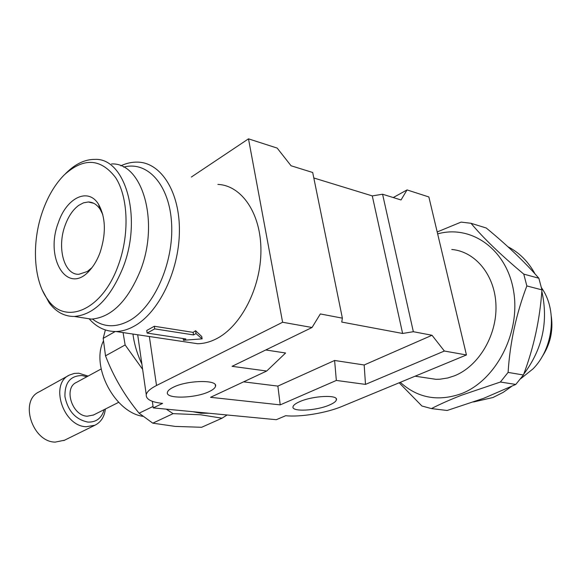 <?xml version="1.0" encoding="UTF-8"?>
<svg xmlns="http://www.w3.org/2000/svg" width="581" height="581" viewBox="0 0 581 581"><rect width="100%" height="100%" fill="white"/><g stroke="black" fill="none" stroke-linecap="round" stroke-linejoin="round"><path stroke-width="0.87" d="M299.658 401.682C312.839 395.661 338.629 394.492 336.384 399.902C335.912 401.544 333.574 403.258 329.369 405.044C316.18 410.869 291.125 412.074 293.035 406.671C293.449 405.102 295.656 403.439 299.658 401.682M173.073 387.367C186.77 380.127 218.165 379.473 215.507 386.307C215.093 388.006 213.06 389.728 209.414 391.478C195.681 398.435 165.236 399.198 167.415 392.349C167.778 390.737 169.659 389.074 173.073 387.367M186.712 342.093L197.605 343.72C203.808 343.654 210.061 342.02 216.357 338.803C240.875 326.478 260.898 287.98 260.927 250.796C261.13 213.554 241.703 185.375 217.875 184.409M147.131 333.08L146.746 330.48L154.335 326.261L193.124 332.376L195.572 330.72L201.76 336.537L202.137 338.861L183.443 340.263L185.898 338.963L147.131 333.08L154.72 328.882L193.531 334.925L196.029 333.603L202.137 338.861M89.111 318.766C96.599 327.314 105.531 331.562 115.895 331.511C121.988 331.373 128.154 329.558 134.385 326.057C158.664 312.658 178.933 271.349 179.398 231.754C180.037 192.108 161.162 162.6 137.748 162.121C132.105 161.954 126.455 163.181 120.79 165.817M425.009 377.679L435.932 379.313L439.89 379.219L447.849 377.955L454.436 375.82C478.381 366.415 496.9 335.869 495.978 305.671C495.23 275.445 475.505 251.5 451.771 249.474M123.637 167.117C147.523 160.588 169.834 185.041 171.635 224.143C173.683 263.128 154.052 306.95 129.592 320.538C115.866 327.924 103.498 327.437 92.495 319.078M437.653 233.889C471.14 224.404 506.952 249.198 513.648 291.379C520.743 333.429 495.448 381.049 460.922 393.838C437.718 401.791 417.507 397.949 400.302 382.313M437.188 231.957L461.089 222.102L471.009 223.286C483.37 238.116 500.953 255.059 523.764 274.109L538.856 278.234L541.942 289.883L526.844 285.932C516.233 313.798 509.987 342.623 508.092 372.414L523.423 374.985L515.775 384.44L500.386 382.029L461.677 395.167C450.014 399.728 439.933 404.202 431.443 408.588L421.908 406.003L399.169 382.777M431.443 408.588L447.145 410.484L483.915 398.225L515.775 384.44M65.37 173.813L66.198 173.007C75.356 163.922 84.87 159.383 94.739 159.39C125.336 157.538 142.708 217.744 123.034 267.529C110.317 298.416 94.078 314.72 74.324 316.463C64.411 316.522 56.045 312.004 49.24 302.904L42.26 290.05M111.523 163.944C142.287 162.273 159.884 221.826 140.253 270.928C127.559 301.394 111.276 317.458 91.413 319.122L81.732 317.618M511.433 386.532L503.182 392.371L493.015 397.498L473.595 401.972M42.609 211.266C47.867 196.385 55.006 184.33 64.048 175.099C83.461 157.371 100.644 158.199 115.59 177.568C128.35 197.22 129.665 234.84 118.197 265.568C102.22 310.457 65.275 325.65 47.787 299.614C33.415 280.659 31.461 242.546 42.609 211.266M92.059 267.543L87.339 271.494L78.914 274.276C64.07 275.147 56.691 247.615 65.13 225.326C68.413 216.314 72.945 209.661 78.711 205.369L83.497 202.827L88.312 201.985C93.033 202.086 97.005 204.556 100.215 209.4L102.844 214.738M100.063 252.539C97.434 259.634 94.042 265.51 89.888 270.165C67.57 296.346 44.323 258.371 58.369 222.588C66.524 197.889 88.051 187.053 98.458 204.156C105.727 217.2 106.258 233.33 100.063 252.539M192.689 411.682L200.932 413.229L208.84 413.229M222.029 418.197L200.619 414.776L173.08 413.65L152.788 423.164L175.179 426.403L201.636 427.289L222.029 418.197L227.106 414.987M68.681 375.479L39.167 391.848C19.137 400.462 32.18 441.988 55.18 442.119L64.556 440.209M88.087 376.081L78.82 373.22L74.324 373.416L69.502 375.028C49.407 383.591 63.038 426.331 86.228 426.723L94.921 425.241C100.927 422.22 104.42 416.809 105.393 409.009M86.881 376.735L82.153 375.558C70.352 375.609 64.622 382.661 64.949 396.707C68.006 411.13 75.683 419.591 87.971 422.104C96.323 422.293 101.719 418.138 104.166 409.627M101.159 368.971L76.452 382.407C63.293 387.948 72.095 415.822 87.237 416.214L93.548 414.979M103.345 341.156C90.752 366.582 114.755 412.241 142.81 416.323M123.07 332.586L125.14 344.961L105.51 355.833C113.469 376.582 124.668 395.705 139.099 413.207L153.064 406.446M105.364 329.964L103.193 338.374L115.191 331.526M103.193 338.374L105.51 355.833M139.099 413.207L152.788 423.164M166.297 409.155L173.08 413.65M142.636 369.349L125.14 344.961M132.947 334.06C134.255 344.163 137.232 354.156 141.873 364.026M393.25 197.547L407.049 189.922L428.865 196.952L466.441 354.962L341.904 406.46C326.348 413.011 300.283 417.303 285.678 415.713L276.295 419.7L153.275 407.906L162.593 403.403C151.292 402.168 145.846 399.256 146.252 394.681C146.884 391.725 150.305 388.667 156.514 385.493L282.606 322.259L312.041 327.495L320.334 313.951L342.376 318.156L341.751 322.063L402.618 333.465L413.345 331.707L432.017 335.266L364.171 364.984L334.605 360.474L277.871 386.096L243.584 381.848M152.324 401.318L153.275 407.906M551.325 316.5C553.286 331.105 550.163 344.606 541.957 356.981M541.485 287.726L542.589 289.396C557.426 311.743 553.039 348.629 533.067 368.841L520.489 378.892M507.954 246.787C519.247 252.546 528.289 261.595 535.065 273.949M541.833 291.342C548.551 321.562 542.516 349.166 523.735 374.149M538.856 278.234C524.832 262.067 507.3 245.327 486.246 228.006L471.009 223.286M523.423 374.985C533.743 347.779 539.916 319.412 541.942 289.883M523.764 274.109L526.844 285.932M508.092 372.414L500.386 382.029M183.182 338.549L183.443 340.263M195.572 330.72L196.029 333.603M193.124 332.376L193.531 334.925M154.335 326.261L154.72 328.882M407.049 189.922L401.028 199.966L382.574 194.228L372.276 195.906L402.618 333.465M372.276 195.906L313.805 177.975M191.36 177.038L248.494 138.844L277.173 148.082L291.059 165.767L312.694 172.492L342.376 318.156M382.574 194.228L413.345 331.707M277.871 386.096L280.216 404.877L210.533 397.317L266.715 371.019L285.598 353.001L265.757 349.973M248.494 138.844L282.606 322.259M266.715 371.019L232.073 366.328L312.041 327.495M334.605 360.474L336.341 380.439L280.216 404.877M364.171 364.984L365.493 384.39L336.341 380.439M432.017 335.266L444.363 351.033L365.493 384.39M444.363 351.033L466.441 354.962M149.353 336.515L156.514 385.493M336.13 398.595L336.384 399.902M215.26 384.782L215.507 386.307M197.605 343.72L115.895 331.511M435.932 379.313L415.088 376.197M91.355 268.444L89.888 270.165M88.312 201.985L93.701 203.277M63.83 440.572L94.921 425.241M93.062 415.219L118.684 402.321M100.215 209.4L98.458 204.156M47.787 299.614L49.24 302.904M74.324 316.463L91.413 319.122M137.697 334.772L146.252 394.681"/></g></svg>
